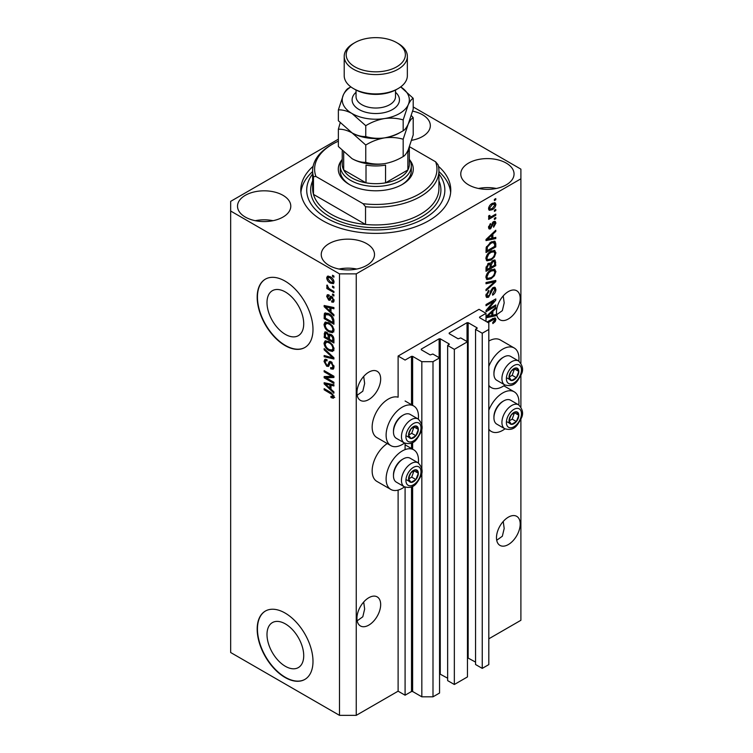 <?xml version="1.0" encoding="UTF-8"?>
<svg xmlns="http://www.w3.org/2000/svg" width="753" height="753" viewBox="0 0 753 753"><rect width="100%" height="100%" fill="white"/><g stroke="black" fill="none" stroke-linecap="round" stroke-linejoin="round"><path stroke-width="1.13" d="M486.014 313.342L479.04 309.314L398.111 356.047L405.086 360.066L411.505 356.367L412.625 356.367L421.831 361.685L432.994 361.685L439.554 357.891L432.853 354.032L430.198 354.917L421.275 349.759L421.275 349.11L439.131 338.803L440.251 338.803L449.183 343.961L447.649 345.486L454.341 349.354L467.462 341.787L460.761 337.918L458.106 338.803L449.183 333.645L449.183 333.005L467.039 322.689L468.159 322.689L477.091 327.847L475.548 329.381L482.249 333.24L488.81 329.456L488.81 323.009L479.595 317.691L479.595 317.051L486.014 313.342L486.014 321.399M479.595 317.051L479.595 317.691M475.548 329.381L475.548 664.513L482.249 668.382L488.81 664.598L488.81 329.456M482.249 668.382L482.249 333.24M467.462 657.698L475.548 662.103M449.183 333.005L449.183 333.645M447.649 345.486L447.649 680.627L454.341 684.496L467.462 676.919L467.462 341.787M454.341 684.496L454.341 349.354M439.554 673.813L447.649 678.208M421.275 349.11L421.275 349.759M338.37 139.183L230.663 201.362L230.663 652.512L339.499 715.35L356.244 715.35L398.111 691.179L405.086 695.207L411.505 691.508L412.625 691.508L421.831 696.817L432.994 696.817L439.554 693.033L439.554 357.891M432.994 696.817L432.994 361.685M421.831 696.817L421.831 471.999M421.831 468.959L421.831 428.175M421.831 425.134L421.831 361.685M405.086 695.207L405.086 487.135M405.086 449.616L405.086 443.31M398.111 691.179L398.111 490.109M404.521 443.037A22.891 13.215 -60 0 1 402.29 444.496A22.891 13.215 -60 0 1 390.854 445.635L376.895 437.578A22.891 13.215 -60 0 1 373.384 419.233A22.891 13.215 -60 0 1 388.341 399.062A22.891 13.215 -60 0 1 398.111 397.208L398.111 356.047M266.995 634.497A25.969 14.994 -120 0 0 278.337 660.635A25.969 14.994 -120 0 0 298.348 667.591A25.969 14.994 -120 0 0 303.723 655.703A25.969 14.994 -120 0 0 292.39 629.564A25.969 14.994 -120 0 0 272.379 622.609A25.969 14.994 -120 0 0 266.995 634.497M266.995 302.584A25.969 14.994 -120 0 0 278.337 328.713A25.969 14.994 -120 0 0 298.348 335.669A25.969 14.994 -120 0 0 303.723 323.781A25.969 14.994 -120 0 0 292.39 297.651A25.969 14.994 -120 0 0 272.379 290.696A25.969 14.994 -120 0 0 266.995 302.584M257.178 297.228A39.467 22.788 -120 0 0 274.403 336.949A39.467 22.788 -120 0 0 304.814 347.528A39.467 22.788 -120 0 0 312.994 329.456A39.467 22.788 -120 0 0 295.76 289.736A39.467 22.788 -120 0 0 265.348 279.165A39.467 22.788 -120 0 0 257.178 297.228M265.489 279.081A39.467 22.788 -120 0 0 257.451 297.068A39.467 22.788 -120 0 0 274.591 336.695A39.467 22.788 -120 0 0 304.956 347.444M257.178 629.15A39.467 22.788 -120 0 0 274.403 668.871A39.467 22.788 -120 0 0 304.814 679.441A39.467 22.788 -120 0 0 312.994 661.369A39.467 22.788 -120 0 0 295.76 621.658A39.467 22.788 -120 0 0 265.348 611.078A39.467 22.788 -120 0 0 257.178 629.15M265.489 611.003A39.467 22.788 -120 0 0 257.451 628.99A39.467 22.788 -120 0 0 274.591 668.608A39.467 22.788 -120 0 0 304.956 679.357M357.176 620.83L362.805 616.782L364.65 609.026L363.69 602.024M356.941 618.269A16.773 9.685 120 0 0 360.423 625.95A16.773 9.685 120 0 0 373.347 621.46A16.773 9.685 120 0 0 380.67 604.574A16.773 9.685 120 0 0 377.197 596.894A16.773 9.685 120 0 0 364.264 601.393A16.773 9.685 120 0 0 356.941 618.269M496.716 540.268L502.345 536.221L504.19 528.465L503.23 521.462M496.481 537.708A16.773 9.685 120 0 0 499.954 545.388A16.773 9.685 120 0 0 512.878 540.899A16.773 9.685 120 0 0 520.201 524.013A16.773 9.685 120 0 0 516.727 516.342A16.773 9.685 120 0 0 503.804 520.831A16.773 9.685 120 0 0 496.481 537.708M357.176 395.25L362.805 391.212L364.65 383.446L363.69 376.444M356.941 392.699A16.773 9.685 120 0 0 360.423 400.38A16.773 9.685 120 0 0 373.347 395.88A16.773 9.685 120 0 0 380.67 379.004A16.773 9.685 120 0 0 377.197 371.323A16.773 9.685 120 0 0 364.264 375.813A16.773 9.685 120 0 0 356.941 392.699M496.716 314.688L502.345 310.65L504.19 302.885L503.23 295.882M496.481 312.137A16.773 9.685 120 0 0 499.954 319.818A16.773 9.685 120 0 0 512.878 315.319A16.773 9.685 120 0 0 520.201 298.442A16.773 9.685 120 0 0 516.727 290.762A16.773 9.685 120 0 0 503.804 295.261A16.773 9.685 120 0 0 496.481 312.137M411.684 140.303A26.637 15.38 0 0 0 430.33 125.638A26.637 15.38 0 0 0 422.527 114.757A26.637 15.38 0 0 0 412.653 111.152M412.569 140.133A26.637 15.38 0 0 0 411.778 139.983M282.987 195.319A26.637 15.38 0 0 0 253.959 191.987A26.637 15.38 0 0 0 237.515 206.2A26.637 15.38 0 0 0 245.318 217.071A26.637 15.38 0 0 0 274.346 220.403A26.637 15.38 0 0 0 290.79 206.2A26.637 15.38 0 0 0 282.987 195.319M273.028 220.695A26.637 15.38 0 0 0 255.276 220.695M366.711 243.661A26.637 15.38 0 0 0 337.683 240.32A26.637 15.38 0 0 0 321.239 254.533A26.637 15.38 0 0 0 329.042 265.414A26.637 15.38 0 0 0 358.07 268.746A26.637 15.38 0 0 0 374.514 254.533A26.637 15.38 0 0 0 366.711 243.661M356.753 269.037A26.637 15.38 0 0 0 339.001 269.037M506.251 163.1A26.637 15.38 0 0 0 477.214 159.758A26.637 15.38 0 0 0 460.77 173.971A26.637 15.38 0 0 0 468.573 184.852A26.637 15.38 0 0 0 497.611 188.184A26.637 15.38 0 0 0 514.054 173.971A26.637 15.38 0 0 0 506.251 163.1M496.293 188.476A26.637 15.38 0 0 0 478.531 188.476M418.329 462.944A22.891 13.215 120 0 0 413.736 449.814A22.891 13.215 120 0 0 402.29 450.943A22.891 13.215 120 0 0 387.343 471.114A22.891 13.215 120 0 0 390.854 489.459A22.891 13.215 120 0 0 402.29 488.33A22.891 13.215 120 0 0 404.521 486.862M390.854 445.635A22.891 13.215 -60 0 1 387.343 427.29A22.891 13.215 -60 0 1 402.29 407.119A22.891 13.215 -60 0 1 413.736 405.989A22.891 13.215 -60 0 1 418.329 419.12M488.81 410.216A22.891 13.215 -60 0 1 502.759 392.944A22.891 13.215 -60 0 1 514.205 391.805A22.891 13.215 -60 0 1 518.798 404.945M504.981 428.862A22.891 13.215 -60 0 1 502.759 430.321A22.891 13.215 -60 0 1 491.314 431.46A22.891 13.215 -60 0 1 488.81 429.163M518.798 361.12A22.891 13.215 120 0 0 514.205 347.98A22.891 13.215 120 0 0 502.759 349.119A22.891 13.215 120 0 0 488.81 366.391M488.81 385.329A22.891 13.215 120 0 0 491.314 387.626A22.891 13.215 120 0 0 502.759 386.496A22.891 13.215 120 0 0 504.981 385.037M313.107 166.319A74.989 43.297 0 0 0 300.795 190.085A74.989 43.297 0 0 0 322.755 220.695A74.989 43.297 0 0 0 404.483 230.079A74.989 43.297 0 0 0 450.774 190.085A74.989 43.297 0 0 0 438.462 166.319M488.01 309.408L495.785 304.918L495.785 306.094L486.014 311.733L486.014 310.49L493.799 301.238L486.014 305.727L486.014 304.56L495.785 298.913L495.785 300.174L488.01 309.408L487.276 308.994M493.064 287.599L495.107 287.364L495.916 289.51C495.785 291.957 494.683 293.849 492.613 295.185L492.49 294.084L494.768 290.065L494.25 288.615L493.093 288.747L488.565 297.228L486.664 297.463L485.892 295.496L488.81 290.347L488.932 291.449L487.031 294.8L487.511 296.164L489.582 295.101L490.73 290.686L493.064 287.599M486.014 282.535L495.785 280.455L495.785 281.66L486.014 290.677L486.014 289.472L494.646 281.782L486.014 283.759L486.014 282.535M494.42 269.066L495.916 271.522L494.382 275.739L491.031 278.808L486.927 279.589L485.892 277.302C486.4 273.951 488.066 271.504 490.909 269.941L494.919 269.273M494.42 250.316L495.916 252.773L494.382 256.989L491.031 260.058L486.927 260.839L485.892 258.552C486.4 255.201 488.066 252.754 490.909 251.201L494.919 250.523M492.867 238.052L495.785 237.346L495.785 238.569L486.014 240.602L486.014 239.463L495.785 230.22L495.785 231.435L492.867 234.108L492.867 238.052L491.728 237.393M494.392 199.385L495.785 198.576L495.785 199.752L494.392 200.562L494.392 199.385M356.244 715.35L356.244 273.866L520.897 178.809L520.897 169.143L413.199 106.954M488.81 638.817L520.897 620.284L520.897 419.148M520.897 406.996L520.897 375.323M520.897 363.172L520.897 178.809M514.205 347.98L500.256 339.923A22.891 13.215 120 0 0 488.81 341.062M387.258 443.555A22.891 13.215 120 0 0 373.187 463.763A22.891 13.215 120 0 0 376.895 481.402L390.854 489.459M492.161 203.461L495.192 202.811L495.916 204.44C495.54 206.877 494.307 208.637 492.236 209.711L489.271 210.313L488.556 208.685C488.913 206.284 490.118 204.543 492.161 203.461M494.392 210.228L495.785 209.419L495.785 210.595L494.392 211.395L494.392 210.228M492.104 216.233L495.785 214.106L495.785 215.283L488.678 219.377L488.678 218.21L489.817 217.551L488.556 216.892L488.932 215.574L489.949 215.424L489.827 216.29L490.655 216.864L492.104 216.233M488.829 217.466L488.556 216.892M488.857 215.734L490.655 216.864M494.392 218.285L495.785 217.476L495.785 218.643L494.392 219.452L494.392 218.285M493.62 221.655L495.267 221.429L495.916 223.104L493.629 227.218L493.497 226.116L494.9 223.613L493.799 222.728L490.58 228.827L489.158 229.006L488.556 227.397L490.58 223.556L489.572 226.775L490.438 227.745L493.62 221.655M493.149 221.834L494.542 222.643L492.876 222.201M488.499 226.992L490.438 227.745M490.843 242.155L494.966 241.289L495.785 243.596L495.785 246.918L486.014 252.556L486.193 247.483L490.843 242.155M492.914 260.434L495.107 260.096L495.785 265.668L486.014 271.306L486.014 267.804L488.471 263.296L490.523 263.371L492.914 260.434M486.014 316.655L495.785 307.412L495.785 308.626L492.867 311.3L492.867 315.243L495.785 314.538L495.785 315.761L486.014 317.794M487.031 321.983L492.65 318.745L495.352 318.03L495.916 319.404L495.22 321.569L492.867 323.602L492.744 322.5L494.768 320.016L494.034 319.272L488.048 322.576M494.768 320.016L492.886 318.613M326.143 377.771L333.918 382.26L333.918 383.437L324.157 377.79L324.157 376.547L331.941 376.284L324.157 371.784L324.157 370.617L333.918 376.255L333.918 377.507L326.143 377.771L327.546 376.971L333.918 376.754M330.209 361.421L328.873 362.193L331.207 361.798L334.05 366.993L333.174 369.186L330.746 368.857L330.623 367.615L332.252 367.812L332.911 366.231L331.235 362.984L330.219 362.852L328.477 366.438L326.698 366.231L324.025 361.412L324.835 359.36L326.943 359.633L327.075 360.875L325.663 360.696L325.164 362.033L326.727 365.073L327.715 365.271L329.428 361.553M324.157 348.601L333.918 357.788L333.918 359.002L324.157 356.734L324.157 355.529L332.779 357.797L324.157 349.816L324.157 348.601M334.05 349.016L332.515 351.453L329.165 350.663C326.265 349.119 324.552 346.634 324.025 343.217L325.061 340.949L329.052 341.655L332.553 344.827L334.05 349.016M334.05 330.266L332.515 332.704L329.165 331.913C326.265 330.369 324.552 327.884 324.025 324.468L325.061 322.199L329.052 322.905L332.553 326.077L334.05 330.266M332.525 286.102L333.918 286.902L333.918 288.079L332.525 287.269L332.525 286.102M330.294 276.756C332.412 277.829 333.664 279.598 334.05 282.074L333.315 283.683L330.369 283.1C328.289 282.017 327.056 280.267 326.689 277.819L327.423 276.21L330.294 276.756M334.05 396.897L333.363 398.252L331 397.565L330.878 396.323L332.911 396.182L332.167 394.581L324.157 389.809L324.157 388.633L330.783 392.464L334.05 396.897M334.031 396.003L332.638 396.803L333.843 395.645M230.663 211.028L339.499 273.866L356.244 273.866M339.499 715.35L339.499 273.866M331 312.015L333.918 314.688L333.918 315.912L324.157 306.669L324.157 305.52L333.918 307.553L333.918 308.777L331 308.081L331 312.015M331.753 296.494L334.05 300.588L333.438 302.188L331.762 302.066L331.64 300.824L332.657 300.918L333.033 299.92L331.932 297.764L331.292 297.661L330.012 300.315L328.713 300.155L326.689 296.39L327.32 294.743L328.722 294.884L328.845 296.136L327.706 296.936L328.572 298.903L329.165 298.875L330.313 296.249L331.753 296.494M328.845 296.136L327.706 296.936M328.572 298.903L330.558 298.066L331.216 296.24M332.525 294.009L333.918 294.818L333.918 295.985L332.525 295.176L332.525 294.009M330.238 289.321L333.918 291.449L333.918 292.616L326.821 288.512L326.821 287.345L327.95 287.994L326.689 285.886L327.075 285.001L328.788 288.277L330.238 289.321M332.525 275.259L333.918 276.069L333.918 277.236L332.525 276.436L332.525 275.259M328.986 313.785C331.875 315.253 333.523 317.634 333.918 320.929L333.918 324.261L324.157 318.613L324.336 313.747L324.967 312.947L328.986 313.785M329.758 334.003L328.656 334.633L331.056 334.464C332.948 335.659 333.908 337.344 333.918 339.537L333.918 343.001L324.157 337.363L324.797 331.988L326.614 332.195L328.656 334.633L329.08 334.134M331 389.216L333.918 391.88L333.918 393.104L324.157 383.861L324.157 382.712L333.918 384.755L333.918 385.969L331 385.272L331 389.216M334.756 397.452L332.402 396.765M332.224 396.869L331 397.565M332.958 394.13L332.167 394.581M325.164 389.216L324.157 389.809M325.945 306.236L324.157 306.669M333.918 307.638L332.402 307.271L331 308.081M331.254 307.93L331.254 307.008L329.861 307.808L325.174 306.678L329.861 310.98L329.861 307.808M331 310.311L329.861 310.98M326.369 305.982L325.174 306.678M333.937 301.492L331.762 302.066M333.165 301.256L333.099 300.654M333.908 299.421L333.033 299.92M332.76 297.294L331.932 297.764M332.45 296.993L331.292 297.661M330.548 299.553L328.713 300.155M330.115 299.355L329.362 298.781M328.101 296.014L326.689 296.39M328.082 295.581L328.195 294.705M329.965 298.103L330.558 298.066L329.965 298.103M333.541 294.592L332.525 295.176M327.828 287.928L326.821 288.512M327.489 285.425L326.689 285.886M333.541 275.843L332.525 276.436M333.871 283.062L332.214 282.535M331.499 282.441L330.369 283.1M328.11 277.499L328.082 277.019L326.689 277.819M328.082 277.019L328.27 276.012M329.927 276.549L327.706 278.441L330.369 281.923L332.581 282.422L333.033 281.453L330.369 277.97L328.148 277.481M332.581 282.422L334.021 281.584M331.32 277.415L330.369 277.97M333.899 280.954L333.033 281.453M333.541 286.686L332.525 287.269M333.918 322.642L333.165 322.209M325.296 317.954L324.157 318.613M325.55 314.632L325.729 312.947L324.336 313.747M327.997 313.267L325.494 314.641L325.296 318.105L332.779 322.425L332.779 320.411L331.358 316.778L328.967 314.952L325.494 314.641L324.157 315.441M333.918 321.766L332.779 322.425M329.946 314.396L328.967 314.952M332.129 316.335L331.358 316.778M333.843 319.799L332.779 320.411M333.908 331.894L330.558 331.104M330.275 331.273L329.165 331.913M325.428 323.978L324.025 324.468M325.418 323.668L325.861 321.955M328.204 322.472L325.945 323.451L326.811 323.272L325.164 325.117C325.588 327.753 326.924 329.626 329.183 330.746L332.129 331.282L332.911 329.616C332.497 327.047 331.198 325.192 329.014 324.063L326.811 323.272L328.204 322.472M332.129 331.282L334.04 329.965M329.983 323.508L329.014 324.063M333.918 329.033L332.911 329.616M333.918 341.391L333.165 340.958M329.353 338.756L328.59 338.313M325.296 336.704L324.157 337.363M325.55 333.372L325.691 331.847M331.282 334.605L329.795 335.452L329.353 339.198L332.779 341.175L332.657 337.645L331.066 335.64L329.795 335.452M329.607 335.659L329.438 334.181M325.296 336.855L328.214 338.539L328.12 335.264L326.774 333.457L325.673 333.278L325.296 336.855M329.353 337.881L328.214 338.539M327.602 332.977L326.774 333.457M329.513 334.454L328.12 335.264M333.918 340.516L332.779 341.175M331.969 335.113L331.066 335.64M333.494 337.156L332.657 337.645M333.814 338.248L332.779 338.85M333.908 350.644L330.558 349.853M330.275 350.023L329.165 350.663M325.428 342.728L324.025 343.217M325.418 342.417L325.861 340.704M328.204 341.222L325.945 342.201L326.811 342.022L325.164 343.867C325.588 346.502 326.924 348.375 329.183 349.496L332.129 350.032L332.911 348.357C332.497 345.796 331.198 343.942 329.014 342.813L326.811 342.022L328.204 341.222M332.129 350.032L334.04 348.714M329.983 342.257L329.014 342.813M333.918 347.782L332.911 348.357M333.918 357.873L333.014 357.666M327.009 356.273L325.55 355.934L324.157 356.734M333.494 357.383L332.779 357.797M324.957 349.354L324.157 349.816M333.739 368.575L332.148 368.057L330.746 368.857M332.252 367.812L334.04 366.607M333.908 365.647L332.911 366.231M332.111 362.475L331.235 362.984M329.023 365.779L328.101 365.421L326.698 366.231M325.428 360.903L324.025 361.412M325.418 360.602L325.673 359.19M330.266 361.384L329.117 364.471L327.715 365.271M326.529 377.554L325.55 376.989L324.157 377.79M325.55 376.989L325.55 376.5M332.958 375.7L331.941 376.284M325.164 371.201L324.157 371.784M325.945 383.428L324.157 383.861M333.918 384.83L332.402 384.463L331 385.272M331.254 385.122L331.254 384.199L329.861 384.999L325.174 383.87L329.861 388.171L329.861 384.999M331 387.513L329.861 388.171M326.369 383.183L325.174 383.87M494.768 199.168L495.785 199.752M494.345 202.632L494.514 203.63L495.916 204.44M494.514 203.63L494.486 204.11M491.107 209.061L492.236 209.711M490.382 209.155L488.735 209.692M488.697 207.63L489.996 209.023L492.227 208.543L494.9 204.995L492.688 203.169M488.584 208.214L489.996 209.023M491.276 204.035L492.227 204.59L489.572 208.129M494.457 204.091L492.227 204.59M494.768 210.002L495.785 210.595M494.768 214.69L495.785 215.283M490.212 216.883L489.431 217.335M488.556 216.826L489.817 217.551M494.768 218.059L495.785 218.643M494.392 221.335L494.514 222.295L495.916 223.104M492.302 222.879L493.149 223.368M489.676 227.67L489.186 228.027L490.58 228.827M489.186 228.027L488.65 228.263M489.864 224.159L490.711 224.658M488.688 226.267L489.572 226.775M494.392 237.684L495.785 238.569M494.392 237.76L491.728 238.315L491.728 235.152L487.031 239.445L491.728 238.325M490.655 238.541L488.443 239.002M486.843 239.332L486.014 239.51M494.985 230.973L495.785 231.435M492.123 233.684L492.867 234.108M491.474 234.305L491.474 235.011M486.41 239.087L487.031 239.445M491.012 234.738L491.728 235.152M494.09 241.073L494.392 242.786L495.785 243.596M494.646 246.259L495.785 246.918M486.777 250.504L486.014 250.947M491.869 241.619L494.053 242.522L491.944 241.581M487.163 250.73L494.646 246.4L494.646 244.396L493.224 242.4L490.834 243.332L487.351 247.04L487.163 250.73L486.014 250.071M486.08 248.123L487.163 248.744M486.523 246.56L487.351 247.04M489.864 242.767L490.834 243.332M493.639 256.557L494.382 256.989M489.949 259.437L491.031 260.058M488.612 259.785L486.334 260.293M494.09 250.26L494.514 251.973L495.916 252.773M486.033 257.31L487.793 259.597L491.05 258.881C493.149 257.742 494.392 255.926 494.768 253.441L494.006 251.766L491.756 250.758M485.901 258.288L487.793 259.597M487.906 253.705L488.669 254.147L487.031 257.884M489.921 251.831L490.881 252.387L488.669 254.147M494.006 251.766L490.881 252.387M494.213 259.954L494.392 261.536M494.646 265.009L495.785 265.668M490.834 266.91L490.081 267.353M486.777 269.254L486.014 269.696M489.911 263.023L489.827 264.322M490.081 266.468L491.22 267.127L494.646 265.15L494.523 261.762L492.754 260.538M486.014 268.812L487.163 269.47L490.081 267.795L489.987 264.623L488.264 263.381M487.718 263.851L488.631 264.378L487.163 267.56L487.163 269.47M489.987 264.623L488.631 264.378M492.02 261.084L492.923 261.602L491.22 264.971L491.22 267.127M494.523 261.762L492.923 261.602M493.639 275.306L494.382 275.739M489.949 278.186L491.031 278.808M488.612 278.535L486.334 279.043M494.09 269.009L494.514 270.722L495.916 271.522M486.033 276.059L487.793 278.346L491.05 277.631C493.149 276.492 494.392 274.676 494.768 272.191L494.006 270.515L491.756 269.508M485.901 277.038L487.793 278.346M487.906 272.454L488.669 272.897L487.031 276.633M489.921 270.581L490.881 271.136L488.669 272.897M494.006 270.515L490.881 271.136M494.392 280.747L495.785 281.66M494.392 280.86L493.874 281.33M493.271 280.991L494.646 281.782M493.253 280.973L486.014 282.639M494.26 287.185L494.514 288.7L495.916 289.51M494.25 288.615L492.791 287.768M492.208 288.239L493.093 288.747M485.901 295.167L488.565 297.228M487.172 296.418L486.109 296.814M488.019 290.922L488.932 291.449M486.033 294.216L487.031 294.8M494.768 305.511L495.785 306.094M487.633 309.191L486.617 309.775M492.791 300.645L493.799 301.238M494.702 299.543L495.785 300.174M493.808 300.061L493.14 300.852M494.392 314.876L495.785 315.761M494.392 314.952L491.728 315.507L491.728 312.344L487.031 316.637L491.728 315.516M490.655 315.733L488.443 316.194M486.843 316.533L486.014 316.702M494.985 308.165L495.785 308.626M492.123 310.876L492.867 311.3M491.474 311.497L491.474 312.203M491.728 314.585L492.867 315.243M486.41 316.279L487.031 316.637M491.012 311.93L491.728 312.344M494.41 321.098L495.22 321.569M493.375 319.206L492.641 318.463M494.448 317.954L495.916 319.404M494.514 318.604L494.448 319.31M509.696 417.699A6.909 3.991 120 0 0 509.037 420.899A6.909 3.991 120 0 0 511.485 424.372A6.909 3.991 120 0 0 516.37 421.548A6.909 3.991 120 0 0 518.808 415.261A6.909 3.991 120 0 0 516.37 411.778A6.909 3.991 120 0 0 511.485 414.602A6.909 3.991 120 0 0 509.696 417.699M510.073 417.642L509.037 420.899L511.485 424.372L516.37 421.548L518.808 415.261L516.37 411.778L511.485 414.602L510.073 417.642M493.94 417.821L493.94 416.72A12.472 7.201 -60 0 1 495.126 410.95A12.472 7.201 -60 0 1 502.759 401.443L503.71 400.897A13.818 7.972 120 0 0 495.248 411.42A13.818 7.972 120 0 0 493.94 417.821A13.818 7.972 120 0 0 496.801 424.146L504.783 428.749A13.818 7.972 -60 0 1 503.23 416.033A13.818 7.972 -60 0 1 518.601 404.822L510.619 400.219A13.818 7.972 120 0 0 503.71 400.897M509.066 420.936L512.181 419.129L514.497 412.663M507.296 421.953L511.485 424.372M512.181 419.129L516.37 421.548M514.619 412.842L518.808 415.261M409.227 475.698A6.909 3.991 120 0 0 408.578 478.899A6.909 3.991 120 0 0 411.016 482.372A6.909 3.991 120 0 0 415.901 479.557A6.909 3.991 120 0 0 418.339 473.261A6.909 3.991 120 0 0 415.901 469.787A6.909 3.991 120 0 0 411.016 472.602A6.909 3.991 120 0 0 409.227 475.698M409.604 475.642L408.578 478.899L411.016 482.372L415.901 479.557L418.339 473.261L415.901 469.787L411.016 472.602L409.604 475.642M393.48 475.821L393.48 474.729A12.472 7.201 -60 0 1 394.657 468.95A12.472 7.201 -60 0 1 402.29 459.452L403.241 458.906A13.818 7.972 120 0 0 394.788 469.43A13.818 7.972 120 0 0 393.48 475.821A13.818 7.972 120 0 0 396.342 482.146L404.314 486.758A13.818 7.972 -60 0 1 402.77 474.032A13.818 7.972 -60 0 1 418.131 462.831L410.15 458.219A13.818 7.972 120 0 0 403.241 458.906M408.597 478.936L411.712 477.138L414.037 470.672M406.827 479.953L411.016 482.372M411.712 477.138L415.901 479.557M414.159 470.841L418.339 473.261M409.227 431.874A6.909 3.991 120 0 0 408.578 435.074A6.909 3.991 120 0 0 411.016 438.547A6.909 3.991 120 0 0 415.901 435.723A6.909 3.991 120 0 0 418.339 429.436A6.909 3.991 120 0 0 415.901 425.963A6.909 3.991 120 0 0 411.016 428.777A6.909 3.991 120 0 0 409.227 431.874M409.604 431.817L408.578 435.074L411.016 438.547L415.901 435.723L418.339 429.436L415.901 425.963L411.016 428.777L409.604 431.817M393.48 431.996L393.48 430.904A12.472 7.201 -60 0 1 394.657 425.125A12.472 7.201 -60 0 1 402.29 415.628L403.241 415.082A13.818 7.972 120 0 0 394.788 425.605A13.818 7.972 120 0 0 393.48 431.996A13.818 7.972 120 0 0 396.342 438.321L404.314 442.924A13.818 7.972 -60 0 1 402.77 430.208A13.818 7.972 -60 0 1 418.131 418.997L410.15 414.395A13.818 7.972 120 0 0 403.241 415.082M408.597 435.112L411.712 433.314L414.037 426.847M406.827 436.128L411.016 438.547M411.712 433.314L415.901 435.723M414.159 427.017L418.339 429.436M509.696 373.874A6.909 3.991 120 0 0 509.037 377.065A6.909 3.991 120 0 0 511.485 380.547A6.909 3.991 120 0 0 516.37 377.724A6.909 3.991 120 0 0 518.808 371.427A6.909 3.991 120 0 0 516.37 367.953A6.909 3.991 120 0 0 511.485 370.777A6.909 3.991 120 0 0 509.696 373.874M510.073 373.817L509.037 377.065L511.485 380.547L516.37 377.724L518.808 371.427L516.37 367.953L511.485 370.777L510.073 373.817M493.94 373.996L493.94 372.895A12.472 7.201 -60 0 1 495.126 367.125A12.472 7.201 -60 0 1 502.759 357.619L503.71 357.073A13.818 7.972 120 0 0 495.248 367.596A13.818 7.972 120 0 0 493.94 373.996A13.818 7.972 120 0 0 496.801 380.312L504.783 384.924A13.818 7.972 -60 0 1 503.23 372.208A13.818 7.972 -60 0 1 518.601 360.998L510.619 356.385A13.818 7.972 120 0 0 503.71 357.073M509.066 377.112L512.181 375.305L514.497 368.838M507.296 378.128L511.485 380.547M512.181 375.305L516.37 377.724M514.619 369.017L518.808 371.427M409.83 160.078A37.49 21.649 180 0 1 402.3 184.447A37.49 21.649 180 0 1 349.27 184.447L349.27 184.447A37.49 21.649 180 0 1 341.73 160.078M409.331 159.175A35.523 20.51 180 0 1 411.307 165.914A35.523 20.51 180 0 1 389.376 184.862A35.523 20.51 180 0 1 350.663 180.419A35.523 20.51 180 0 1 340.262 165.914L340.262 170.752A35.523 20.51 0 0 0 349.985 184.852M312.636 170.752L312.636 188.476A63.148 36.455 0 0 0 313.474 194.387A63.148 36.455 0 0 0 331.132 214.257A63.148 36.455 0 0 0 365.534 224.45L313.474 194.387L313.474 176.663A63.148 36.455 180 0 1 312.636 170.752A63.148 36.455 180 0 1 331.132 144.971L332.525 144.162A61.172 35.316 0 0 0 315.949 176.484L313.474 176.663M312.636 173.934A69.069 39.871 0 0 0 326.943 218.285A69.069 39.871 0 0 0 414.847 222.963A69.069 39.871 0 0 0 438.933 173.934M438.933 171.571A74.989 43.297 180 0 1 450.652 192.504M365.534 206.727L363.059 203.687A61.172 35.316 0 0 0 435.62 161.791L438.095 164.832A63.148 36.455 180 0 1 438.933 170.752A63.148 36.455 180 0 1 365.534 206.727L365.534 224.45A63.148 36.455 0 0 0 438.933 188.476L438.933 170.752M435.62 161.791L409.538 146.731M338.37 141.197A61.172 35.316 0 0 0 332.525 144.162M363.059 203.687L315.949 176.484M300.908 192.504A74.989 43.297 180 0 1 312.636 171.571M401.575 184.852A35.523 20.51 0 0 0 411.307 170.752L411.307 165.914M342.239 150.732L342.239 164.305A33.546 19.371 0 0 0 343.688 169.943A33.546 19.371 0 0 0 352.065 178A33.546 19.371 0 0 0 366.014 182.838A33.546 19.371 0 0 0 385.555 182.838A33.546 19.371 0 0 0 407.872 169.943A33.546 19.371 0 0 0 409.331 164.305L409.331 147.287M343.641 152.134A33.546 19.371 180 0 0 343.688 152.219L343.688 169.943L366.014 182.838L366.014 165.114A33.546 19.371 180 0 0 385.555 165.114L385.555 182.838L407.872 169.943L407.872 152.219A33.546 19.371 180 0 0 409.303 147.353M340.262 165.914A35.523 20.51 180 0 1 342.239 159.175M398.111 88.572L396.718 89.381A29.602 17.093 180 0 1 354.851 89.381L353.458 88.572A31.57 18.232 0 0 0 398.111 88.572A31.57 18.232 0 0 0 407.354 75.686L407.354 56.353A31.57 18.232 180 0 1 387.861 73.192A31.57 18.232 180 0 1 353.458 69.238A31.57 18.232 180 0 1 344.206 56.353A31.57 18.232 180 0 1 353.458 43.458L354.851 42.657A29.602 17.093 0 0 0 354.851 66.819A29.602 17.093 0 0 0 396.709 66.819A29.602 17.093 0 0 0 396.718 42.657L398.111 43.458A31.57 18.232 180 0 1 407.354 56.353M403.175 156.549C397.349 160.097 391.108 162.469 384.463 163.674C377.893 164.531 371.662 164.088 365.76 162.337C361.468 162.507 356.903 161.283 352.065 158.667L338.37 146.524L338.37 129.215C342.662 129.036 347.227 130.26 352.065 132.886L365.76 145.028C371.577 141.479 377.818 139.098 384.463 137.893C391.033 137.046 397.273 137.488 403.175 139.239L403.175 156.549C404.756 155.805 406.422 153.612 408.182 149.979L413.199 134.947L413.199 117.637L411.364 115.576M365.76 145.028L365.76 162.337M403.175 139.239L408.182 124.198C409.952 120.574 411.618 118.381 413.199 117.637M340.196 122.805L338.37 129.215M351.726 132.688A33.546 19.371 0 0 0 352.065 132.886A33.546 19.371 0 0 0 384.463 137.893A33.546 19.371 0 0 0 400.85 132.057M352.065 158.667A33.546 19.371 0 0 0 384.463 163.674M384.463 137.893C377.893 138.75 371.662 138.307 365.76 136.557C361.468 136.735 356.903 135.512 352.065 132.886L338.37 120.744L338.37 109.882C342.653 109.703 347.218 110.926 352.065 113.552A33.546 19.371 0 0 0 384.463 118.56A33.546 19.371 0 0 0 408.182 104.865A33.546 19.371 0 0 0 400.7 86.887L413.199 98.304L413.199 109.166L408.182 124.198C406.422 127.831 404.756 130.024 403.175 130.768C397.349 134.316 391.108 136.698 384.463 137.893M350.87 86.887A33.546 19.371 0 0 0 343.377 94.84A33.546 19.371 0 0 0 352.065 113.552L365.76 125.695C371.577 122.146 377.818 119.765 384.463 118.56C391.033 117.713 397.273 118.155 403.175 119.906L408.182 104.865C409.952 101.231 411.618 99.048 413.199 98.304M350.879 86.896L348.394 88.28C346.832 88.995 345.156 91.179 343.377 94.84L338.37 109.882M403.175 119.906L403.175 130.768M365.76 125.695L365.76 136.557M344.206 56.353L344.206 75.686A31.57 18.232 0 0 0 353.458 88.572L354.851 89.381M398.111 43.458L396.718 42.657A29.602 17.093 0 0 0 354.851 42.657M477.091 328.487L477.091 327.847M468.159 657.83L468.159 322.689M467.039 341.542L467.039 322.689M449.183 344.601L449.183 343.961M440.251 673.944L440.251 338.803M439.131 357.656L439.131 338.803M412.625 691.508L412.625 486.334M412.625 449.165L412.625 442.5M412.625 405.34L412.625 356.367M411.505 691.508L411.505 486.88M411.505 448.524L411.505 443.056M411.505 404.69L411.505 356.367M331.819 393.122L330.859 393.678M328.506 306.433L327.179 307.196M330.962 296.993L329.569 297.793M325.55 333.061L324.157 333.871M329.56 335.687L328.214 336.469M331.998 355.981L331.235 356.414M329.767 363.05L328.364 363.859M328.506 383.625L327.179 384.388M491.765 224.13L492.754 224.695M488.358 237.251L489.045 237.647M494.392 261.385L495.785 262.195M486.071 266.929L487.163 267.56M489.827 264.162L491.22 264.971M491.709 281.368L493.102 282.177M490.382 292.136L491.248 292.635M488.358 314.443L489.045 314.839M491.709 319.291L492.726 319.874M507.4 417.491A10.655 6.156 120 0 0 510.158 427.789A10.655 6.156 120 0 0 520.455 418.659A10.655 6.156 120 0 0 517.697 408.361A10.655 6.156 120 0 0 507.4 417.491M406.931 475.501A10.655 6.156 120 0 0 409.688 485.789A10.655 6.156 120 0 0 419.986 476.658A10.655 6.156 120 0 0 417.228 466.371A10.655 6.156 120 0 0 406.931 475.501M406.931 431.667A10.655 6.156 120 0 0 409.688 441.964A10.655 6.156 120 0 0 419.986 432.834A10.655 6.156 120 0 0 417.228 422.546A10.655 6.156 120 0 0 406.931 431.667M507.4 373.667A10.655 6.156 120 0 0 510.158 383.964A10.655 6.156 120 0 0 520.455 374.834A10.655 6.156 120 0 0 517.697 364.537A10.655 6.156 120 0 0 507.4 373.667M438.933 180.899A65.125 37.594 180 0 1 407.919 222.784A65.125 37.594 180 0 1 329.739 216.666A65.125 37.594 180 0 1 312.636 180.899M395.513 92.299A23.682 13.676 180 0 1 390.779 110.437A23.682 13.676 180 0 1 359.04 109.524A23.682 13.676 180 0 1 356.047 92.299M356.047 90.031L356.047 96.629A19.738 11.389 0 0 0 361.826 104.686A19.738 11.389 0 0 0 383.333 107.161A19.738 11.389 0 0 0 395.513 96.629L395.513 90.031M405.086 444.816L413.736 449.814M503.851 385.828L514.205 391.805M488.81 386.185L491.314 387.626M488.81 430.01L491.314 431.46M405.086 400.991L413.736 405.989M332.657 300.918L334.05 300.108M328.016 296.061L329.419 295.261M329.052 298.96L330.454 298.16M325.673 333.278L327.066 332.468M330.219 362.852L331.612 362.042M325.663 360.696L327.056 359.887M490.099 216.836L488.697 216.036M494.467 319.319L493.074 318.519M504.783 428.749C514.986 431.573 517.527 424.579 521.161 418.508C523.693 413.83 522.836 409.265 518.601 404.822M404.314 486.758C414.517 489.582 417.058 482.579 420.692 476.517C423.224 471.839 422.367 467.274 418.131 462.831M404.314 442.924C414.517 445.757 417.058 438.754 420.692 432.693C423.224 428.005 422.367 423.45 418.131 418.997M504.783 384.924C514.986 387.748 517.527 380.754 521.161 374.683C523.693 370.005 522.836 365.44 518.601 360.998"/></g></svg>
